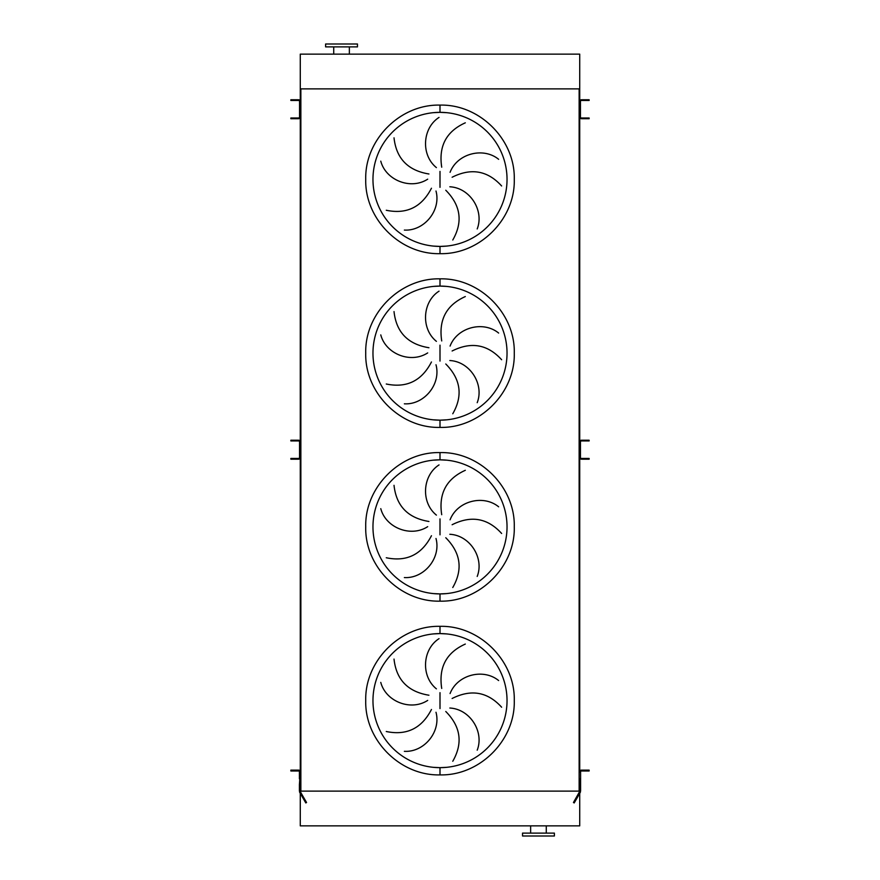 <?xml version="1.0" encoding="UTF-8"?>
<svg xmlns="http://www.w3.org/2000/svg" width="880" height="880" viewBox="0 0 880 880"><rect width="100%" height="100%" fill="white"/><g stroke="black" fill="none" stroke-linecap="round" stroke-linejoin="round"><path stroke-width="1.32" d="M433.433 767.338L440 767.657A67.034 67.034 0 0 0 507.034 700.623A67.034 67.034 0 0 0 440 633.589L433.433 633.908M440 633.589A67.034 67.034 0 0 0 372.966 700.623A67.034 67.034 0 0 0 440 767.657A67.034 67.034 0 0 0 507.034 700.623A67.034 67.034 0 0 0 440 633.589L446.567 633.908L440 633.589L440 626.34C479.688 625.317 515.306 660.935 514.272 700.623C515.306 740.311 479.688 775.918 440 774.895C400.312 775.918 364.694 740.311 365.728 700.623C364.694 660.935 400.312 625.317 440 626.34M440 767.657L446.567 767.338L440 767.657L440 774.895M394.02 659.076C396.286 679.734 407.924 691.79 428.934 695.222M427.691 700.403C410.696 711.458 385.737 701.437 380.776 682.396M386.276 731.511C406.626 735.746 421.685 728.398 431.453 709.478M435.996 712.261C441.254 731.841 424.006 752.488 404.36 751.322M436.403 688.853C420.64 676.104 422.455 649.264 439.032 638.66M433.433 593.593L440 593.912A67.034 67.034 0 0 0 507.034 526.878A67.034 67.034 0 0 0 440 459.833L433.433 460.163M440 459.833A67.034 67.034 0 0 0 372.966 526.878A67.034 67.034 0 0 0 440 593.912A67.034 67.034 0 0 0 507.034 526.878A67.034 67.034 0 0 0 440 459.833L446.567 460.163L440 459.833L440 452.595C479.688 451.572 515.306 487.179 514.272 526.878C515.306 566.566 479.688 602.173 440 601.15C400.312 602.173 364.694 566.566 365.728 526.878C364.694 487.179 400.312 451.572 440 452.595M440 593.912L446.567 593.593L440 593.912L440 601.15M394.02 485.32C396.286 505.989 407.924 518.045 428.934 521.477M427.691 526.658C410.696 537.713 385.737 527.692 380.776 508.651M386.276 557.755C406.626 562.001 421.685 554.653 431.453 535.722M435.996 538.505C441.254 558.085 424.006 578.732 404.36 577.566M436.403 515.108C420.64 502.359 422.455 475.519 439.032 464.915M433.433 419.837L440 420.167A67.034 67.034 0 0 0 507.034 353.122A67.034 67.034 0 0 0 440 286.088L433.433 286.407M440 286.088A67.034 67.034 0 0 0 372.966 353.122A67.034 67.034 0 0 0 440 420.167A67.034 67.034 0 0 0 507.034 353.122A67.034 67.034 0 0 0 440 286.088L446.567 286.407L440 286.088L440 278.85C479.688 277.827 515.306 313.434 514.272 353.122C515.306 392.821 479.688 428.428 440 427.405C400.312 428.428 364.694 392.821 365.728 353.122C364.694 313.434 400.312 277.827 440 278.85M440 420.167L446.567 419.837L440 420.167L440 427.405M394.02 311.575C396.286 332.244 407.924 344.289 428.934 347.732M427.691 352.913C410.696 363.957 385.737 353.936 380.776 334.895M386.276 384.01C406.626 388.245 421.685 380.908 431.453 361.977M435.996 364.76C441.254 384.34 424.006 404.987 404.36 403.821M436.403 341.352C420.64 328.603 422.455 301.763 439.032 291.159M433.433 246.092L440 246.411A67.034 67.034 0 0 0 507.034 179.377A67.034 67.034 0 0 0 440 112.343L433.433 112.662M440 112.343A67.034 67.034 0 0 0 372.966 179.377A67.034 67.034 0 0 0 440 246.411A67.034 67.034 0 0 0 507.034 179.377A67.034 67.034 0 0 0 440 112.343L446.567 112.662L440 112.343L440 105.105C479.688 104.082 515.306 139.689 514.272 179.377C515.306 219.065 479.688 254.683 440 253.66C400.312 254.683 364.694 219.065 365.728 179.377C364.694 139.689 400.312 104.082 440 105.105M440 246.411L446.567 246.092L440 246.411L440 253.66M394.02 137.83C396.286 158.488 407.924 170.544 428.934 173.987M427.691 179.168C410.696 190.212 385.737 180.191 380.776 161.15M386.276 210.265C406.626 214.5 421.685 207.152 431.453 188.232M435.996 191.015C441.254 210.595 424.006 231.242 404.36 230.076M436.403 167.607C420.64 154.858 422.455 128.018 439.032 117.414M465.311 122.815C446.358 131.351 438.493 146.146 441.716 167.189M450.076 172.315C457.336 153.395 483.428 146.828 498.63 159.313M501.622 185.966C487.641 170.577 471.141 167.673 452.122 177.243M452.771 240.02C463.089 221.969 460.757 205.381 445.775 190.245M449.834 186.78C470.074 187.836 484.385 210.617 477.202 228.943M465.311 296.56C446.358 305.096 438.493 319.891 441.716 340.934M450.076 346.071C457.336 327.14 483.428 320.573 498.63 333.058M501.622 359.722C487.641 344.333 471.141 341.418 452.122 350.988M452.771 413.765C463.089 395.714 460.757 379.126 445.775 363.99M449.834 360.536C470.074 361.581 484.385 384.362 477.202 402.688M465.311 470.305C446.358 478.841 438.493 493.636 441.716 514.69M450.076 519.816C457.336 500.885 483.428 494.318 498.63 506.803M501.622 533.467C487.641 518.078 471.141 515.163 452.122 524.733M452.771 587.51C463.089 569.47 460.757 552.871 445.775 537.735M449.834 534.281C470.074 535.337 484.385 558.118 477.202 576.433M465.311 644.061C446.358 652.597 438.493 667.381 441.716 688.435M450.076 693.561C457.336 674.63 483.428 668.063 498.63 680.559M501.622 707.212C487.641 691.823 471.141 688.919 452.122 698.489M452.771 761.266C463.089 743.215 460.757 726.627 445.775 711.491M449.834 708.026C470.074 709.082 484.385 731.863 477.202 750.178M300.278 88.88L579.722 88.88L579.722 54.131L300.278 54.131L300.278 784.597L299.409 784.597L300.278 771.859A1.738 1.738 0 0 0 298.54 770.121L292.314 770.121L292.314 770.99L298.54 770.99A0.869 0.869 0 0 1 299.409 771.859L299.409 778.811M580.591 791.12L580.591 787.908L580.36 792.275L574.2 802.934L573.452 802.494L579.722 791.406L579.722 787.402L579.722 791.12L579.139 791.12L579.139 88.88L300.861 88.88L300.861 791.12L299.409 791.12L299.409 787.908L299.64 792.275L300.377 793.54L301.125 793.111L300.278 791.406L300.278 784.597M579.139 791.12L300.861 791.12M579.722 88.88L579.722 101.486A1.738 1.738 0 0 1 581.46 99.748L589.138 99.748L589.138 100.463L581.46 100.463A1.012 1.012 0 0 0 580.448 101.486L580.448 116.974A1.012 1.012 0 0 0 581.46 117.986L589.138 117.986L589.138 118.712L587.686 118.712L587.686 117.986M587.686 118.712L581.46 118.712A1.738 1.738 0 0 1 579.722 116.974L579.722 441.958A1.738 1.738 0 0 1 581.46 440.22L589.138 440.22L589.138 440.946L581.46 440.946A1.012 1.012 0 0 0 580.448 441.958L580.448 457.446A1.012 1.012 0 0 0 581.46 458.458L589.138 458.458L589.138 459.184L587.686 459.184L587.686 458.458M587.686 459.184L581.46 459.184A1.738 1.738 0 0 1 579.722 457.446L579.722 771.859A1.738 1.738 0 0 1 581.46 770.121L589.138 770.121L589.138 770.99L587.686 770.99L587.686 770.121M522.533 836L554.389 836L554.389 833.107L522.533 833.107L522.533 836M546.271 833.107L546.271 825.869M530.64 833.107L530.64 825.869M579.722 793.375L579.722 825.869L300.278 825.869L300.278 793.375M333.729 46.893L333.729 54.131M349.36 46.893L349.36 54.131M357.467 44L325.611 44L325.611 46.893L357.467 46.893L357.467 44M580.448 116.919L579.722 116.919L579.722 101.541L580.448 101.541M290.862 99.748L298.54 99.748A1.738 1.738 0 0 1 300.278 101.486L299.552 101.486A1.012 1.012 0 0 0 298.54 100.463L290.862 100.463L290.862 99.748M292.314 117.986L292.314 118.712L290.862 118.712L290.862 117.986L298.54 117.986A1.012 1.012 0 0 0 299.552 116.974L299.552 101.541M292.314 118.712L298.54 118.712A1.738 1.738 0 0 0 300.278 116.974L299.552 116.919M290.862 440.22L298.54 440.22A1.738 1.738 0 0 1 300.278 441.958L299.552 441.958A1.012 1.012 0 0 0 298.54 440.946L290.862 440.946L290.862 440.22M292.314 458.458L292.314 459.184L290.862 459.184L290.862 458.458L298.54 458.458A1.012 1.012 0 0 0 299.552 457.446L299.552 442.013M292.314 459.184L298.54 459.184A1.738 1.738 0 0 0 300.278 457.446L299.552 457.391M290.862 458.458L290.862 459.184M580.448 457.391L579.722 457.391L579.722 442.013L580.448 442.013M589.138 459.184L589.138 458.458M580.591 784.597L579.722 784.597L579.722 787.402L580.591 787.908L580.591 771.859A0.869 0.869 0 0 1 581.46 770.99L587.686 770.99M579.722 784.597L579.722 778.811L580.591 778.811M292.314 770.99L290.862 770.99L290.862 770.121L292.314 770.121M300.278 787.402L299.409 787.908L299.409 784.597M301.125 793.111L306.548 802.494L305.8 802.934L300.377 793.54M440 692.659L440 708.587M440 518.914L440 534.842M440 345.158L440 361.086M440 171.413L440 187.341M579.722 102.553L580.448 102.553M579.722 103.521L580.448 103.521M579.722 104.225L580.448 104.225M579.722 114.224L580.448 114.224M579.722 114.939L580.448 114.939M579.722 115.896L580.448 115.896M587.686 100.463L587.686 99.748M292.314 99.748L292.314 100.463M299.552 102.553L300.278 102.553M299.552 103.521L300.278 103.521M299.552 104.225L300.278 104.225M299.552 114.224L300.278 114.224M299.552 114.939L300.278 114.939M299.552 115.896L300.278 115.896M292.314 440.22L292.314 440.946M299.552 443.025L300.278 443.025M299.552 443.993L300.278 443.993M299.552 444.708L300.278 444.708M299.552 454.696L300.278 454.696M299.552 455.411L300.278 455.411M299.552 456.368L300.278 456.368M579.722 443.025L580.448 443.025M579.722 443.993L580.448 443.993M579.722 444.708L580.448 444.708M579.722 454.696L580.448 454.696M579.722 455.411L580.448 455.411M579.722 456.368L580.448 456.368M587.686 440.946L587.686 440.22M579.623 793.54L578.875 793.111"/></g></svg>
